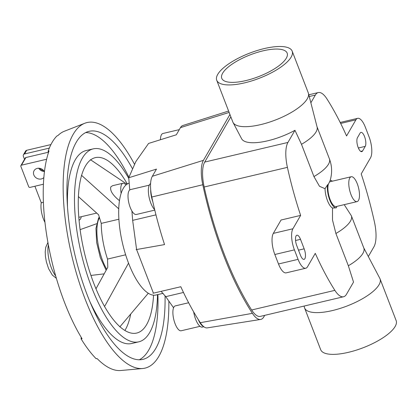 <?xml version="1.0" encoding="UTF-8"?>
<svg xmlns="http://www.w3.org/2000/svg" width="417" height="417" viewBox="0 0 417 417"><rect width="100%" height="100%" fill="white"/><g stroke="black" fill="none" stroke-linecap="round" stroke-linejoin="round"><path stroke-width="0.63" d="M328.377 184.126L327.522 184.898A14.058 5.061 76.7 0 0 329.79 200.077A14.058 5.061 76.7 0 0 336.363 207.812L332.505 208.047L332.511 220.035L335.899 233.494A36.394 12.114 158.9 0 0 350.468 221.093A36.394 12.114 158.9 0 0 351.375 215.787L363.822 248.047A36.394 12.114 158.9 0 1 362.915 253.354A36.394 12.114 158.9 0 1 348.346 265.749L353.527 282.095L346.511 294.235A26.959 9.706 -103.3 0 1 343.551 296.758A26.959 9.706 -103.3 0 1 334.872 290.357A177.929 64.056 -103.3 0 1 315.273 253.348L307.543 266.718A16.174 5.822 -103.3 0 1 305.765 268.235A16.174 5.822 -103.3 0 1 298.077 259.353L294.418 249.866A16.174 5.822 -103.3 0 1 292.896 228.771L300.631 215.401A177.929 64.056 -103.3 0 1 287.412 167.363A26.959 9.706 -103.3 0 1 287.938 142.442L294.96 130.302L301.491 144.313L313.938 176.573A36.394 12.114 -21.1 0 0 328.507 164.173A36.394 12.114 -21.1 0 0 329.414 158.867C332.208 166.362 332.333 173.899 329.795 181.478L328.377 184.126A12.781 4.603 76.7 0 0 329.748 198.56A12.781 4.603 76.7 0 0 336.175 206.545L357.067 201.62A12.781 4.603 76.7 0 0 358.469 200.426A12.781 4.603 76.7 0 0 358 185.883A12.781 4.603 76.7 0 0 351.197 176.74A12.781 4.603 76.7 0 0 349.79 177.934A12.781 4.603 76.7 0 0 350.259 192.477A12.781 4.603 76.7 0 0 357.067 201.62M216.731 80.272L232.837 122.014A40.439 13.459 -21.1 0 0 233.056 122.494A40.439 13.459 -21.1 0 0 268.715 122.374A40.439 13.459 -21.1 0 0 307.282 98.793A40.439 13.459 -21.1 0 0 308.45 93.398A40.439 13.459 -21.1 0 0 308.293 92.897L292.181 51.155A40.439 13.459 -21.1 0 0 257.044 50.561A40.439 13.459 -21.1 0 0 217.737 74.372A40.439 13.459 -21.1 0 0 216.731 80.272A40.439 13.459 -21.1 0 0 251.868 80.862A40.439 13.459 -21.1 0 0 291.175 57.051A40.439 13.459 -21.1 0 0 292.181 51.155M301.491 144.313A36.394 12.114 -21.1 0 0 316.06 131.918A36.394 12.114 -21.1 0 0 317.108 127.06L308.45 93.398M363.739 247.823L379.824 278.368A40.439 13.459 158.9 0 1 380.043 278.848A40.439 13.459 158.9 0 1 379.037 284.743A40.439 13.459 158.9 0 1 339.725 308.554A40.439 13.459 158.9 0 1 304.587 307.96A40.439 13.459 158.9 0 1 304.426 307.459L304.071 306.068M380.043 278.848L396.15 320.59A40.439 13.459 158.9 0 1 395.144 326.485A40.439 13.459 158.9 0 1 355.831 350.296A40.439 13.459 158.9 0 1 320.694 349.707L304.587 307.96M222.631 73.22A35.049 11.666 158.9 0 1 256.7 52.584A35.049 11.666 158.9 0 1 287.151 53.095A35.049 11.666 158.9 0 1 286.281 58.208A35.049 11.666 158.9 0 1 252.212 78.844A35.049 11.666 158.9 0 1 221.761 78.328A35.049 11.666 158.9 0 1 222.631 73.22M336.363 207.812L336.811 206.399M335.899 233.494L348.346 265.749M173.566 307.782L165.731 296.654L161.098 291.358M155.958 214.859L132.653 220.358L136.594 249.528L153.43 293.156M132.653 220.358L131.923 211.028M129.755 189.928L128.733 177.762L156.474 169.109L152.335 176.271A22.919 8.251 76.7 0 0 150.688 189.714A22.919 8.251 76.7 0 0 151.793 197.022A173.889 62.602 76.7 0 0 152.815 201.703A173.889 62.602 76.7 0 0 164.548 244.591L136.124 249.611M228.599 111.037L182.771 125.538A22.919 8.251 76.7 0 0 180.467 127.623L176.323 134.785L148.582 143.432L135.911 161.452L128.733 177.762M125.95 185.012A11.504 4.139 76.7 0 0 122.926 183.251A11.504 4.139 76.7 0 0 121.665 184.33A11.504 4.139 76.7 0 0 121.128 193.352A57.515 20.704 -103.3 0 1 123.25 188.437A57.515 20.704 -103.3 0 1 125.95 185.012A57.515 20.704 -103.3 0 1 129.171 183.167M160.451 139.731A12.781 4.603 -103.3 0 1 161.468 134.701A12.781 4.603 -103.3 0 1 162.87 133.503L179.31 129.63M154.785 210.121L136.302 214.484A12.781 4.603 -103.3 0 1 129.494 205.341A12.781 4.603 -103.3 0 1 129.025 190.798A12.781 4.603 -103.3 0 1 130.432 189.605L149.27 185.164M154.66 209.621A14.058 5.061 -103.3 0 1 149.104 197.277A14.058 5.061 -103.3 0 1 149.484 184.747A14.058 5.061 -103.3 0 1 150.579 183.605M200.009 326.329L181.171 330.77A12.781 4.603 -103.3 0 1 174.363 321.627A12.781 4.603 -103.3 0 1 173.899 307.084A12.781 4.603 -103.3 0 1 175.302 305.89L188.635 302.747M128.535 263.122L104.584 306.5A90.119 32.443 -103.3 0 1 81.55 175.521L81.795 174.702A90.119 32.443 -103.3 0 1 85.417 166.065A90.119 32.443 -103.3 0 1 90.135 160.274L90.458 159.716L126.997 184.199M153.55 295.184A90.119 32.443 -103.3 0 1 146.602 324.634A90.119 32.443 -103.3 0 1 136.698 333.063A90.119 32.443 -103.3 0 1 119.955 326.751M130.703 314.043A90.119 32.443 -103.3 0 1 125.387 329.638A90.119 32.443 -103.3 0 1 124.891 330.467M128.79 178.455A99.131 35.69 76.7 0 0 93.252 148.864A99.131 35.69 76.7 0 0 82.358 158.137A99.131 35.69 76.7 0 0 85.98 270.909A99.131 35.69 76.7 0 0 138.767 341.836L131.699 343.504A99.131 35.69 -103.3 0 1 89.759 301.329M67.512 207.004A99.131 35.69 -103.3 0 1 75.284 159.805A99.131 35.69 -103.3 0 1 86.178 150.532L93.252 148.864M138.767 341.836A99.131 35.69 76.7 0 0 149.661 332.563A99.131 35.69 76.7 0 0 157.506 294.652M165.049 295.689A117.156 42.174 -103.3 0 1 155.781 348.419A117.156 42.174 -103.3 0 1 142.906 359.376A117.156 42.174 -103.3 0 1 80.517 275.554A117.156 42.174 -103.3 0 1 76.238 142.28A117.156 42.174 -103.3 0 1 89.113 131.324A117.156 42.174 -103.3 0 1 132.293 168.416M85.678 132.58A117.156 42.174 -103.3 0 1 128.91 177.189M157.902 294.558A117.156 42.174 -103.3 0 1 148.707 350.087A117.156 42.174 -103.3 0 1 139.273 359.788M168.843 301.126A126.169 45.422 -103.3 0 1 158.841 356.347A126.169 45.422 -103.3 0 1 142.682 368.519L120.81 370.504A123.078 44.306 -103.3 0 1 97.093 358.568L96.118 358.683A122.932 44.254 -103.3 0 1 81.096 338.865L82.071 338.75A123.078 44.306 -103.3 0 1 49.039 150.891L48.111 151.251A122.932 44.254 -103.3 0 1 52.083 142.432A122.932 44.254 -103.3 0 1 56.957 135.952L57.885 135.593A123.078 44.306 -103.3 0 1 64.374 131.24L84.823 123.244A126.169 45.422 -103.3 0 1 134.425 164.126M142.682 368.519A126.169 45.422 -103.3 0 1 76.869 274.829A126.169 45.422 -103.3 0 1 73.178 134.352A126.169 45.422 -103.3 0 1 84.823 123.244M119.465 200.692C112.673 195.146 109.796 190.543 110.833 186.884L112.554 185.701L122.926 183.251M38.713 168.228A6.01 5.239 -150 0 0 44.296 171.46M43.858 177.527A6.01 5.239 30 0 1 41.33 178.956A6.01 5.239 30 0 1 34.955 176.792A6.01 5.239 30 0 1 34.09 170.662A6.01 5.239 30 0 1 37.254 168.385A6.01 5.239 30 0 1 44.452 171.736M79.053 220.186A14.376 5.176 76.7 0 0 80.512 218.878A14.376 5.176 76.7 0 0 81.294 216.71M43.415 202.24L41.273 202.745L34.903 186.237M44.979 222.407A14.376 5.176 -103.3 0 1 41.273 202.745M43.696 170.626A5.259 4.582 30 0 1 39.704 168.327M50.926 144.574L26.698 150.287A2.158 1.882 -150 0 0 25.562 151.105L23.446 154.77A2.158 1.882 30 0 1 24.582 153.951L49.305 148.118M24.52 159.33L23.357 156.307A2.158 1.882 30 0 1 23.446 154.77M43.431 184.225L30.029 187.389A1.079 0.938 30 0 1 28.684 186.67L20.85 166.367A1.079 0.938 30 0 1 21.465 165.189L46.626 159.252M48.476 152.21L25.885 157.537A1.079 0.938 -150 0 0 25.317 157.944L20.897 165.596M48.539 152.367L48.111 151.251M125.642 254.797L107.523 259.072A46.011 16.565 -103.3 0 1 101.248 223.392L118.902 219.227M101.248 223.392L98.568 214.76L78.417 196.615M95.978 288.793L107.8 267.255L107.523 259.072M81.096 338.865L81.179 337.285M148.28 293.26L119.851 326.876L119.304 326.157A90.119 32.443 -103.3 0 1 105.136 307.47L104.594 306.745M90.666 159.857A90.119 32.443 -103.3 0 1 95.321 157.636A90.119 32.443 -103.3 0 1 127.321 183.991M81.471 175.26L118.746 208.818M310.868 102.79L315.33 95.076A26.959 9.706 -103.3 0 1 318.291 92.553A26.959 9.706 -103.3 0 1 326.97 98.954A177.929 64.056 -103.3 0 1 346.563 135.963L355.889 119.846A16.174 5.822 -103.3 0 1 357.666 118.329A16.174 5.822 -103.3 0 1 365.349 127.211L369.009 136.698A16.174 5.822 -103.3 0 1 370.531 157.793L361.211 173.91A177.929 64.056 -103.3 0 1 374.43 221.948A26.959 9.706 -103.3 0 1 373.898 246.869L368.32 256.523M360.116 133.091A7.548 2.716 -103.3 0 1 360.945 132.387A7.548 2.716 -103.3 0 1 364.964 137.787A7.548 2.716 -103.3 0 1 365.24 146.372L362.592 150.954A7.548 2.716 -103.3 0 1 361.763 151.658A7.548 2.716 -103.3 0 1 357.744 146.258A7.548 2.716 -103.3 0 1 357.468 137.667L360.116 133.091M304.165 248.829A7.548 2.716 -103.3 0 1 304.045 259.379A7.548 2.716 -103.3 0 1 300.459 255.235L296.8 245.749A7.548 2.716 -103.3 0 1 296.92 235.198A7.548 2.716 -103.3 0 1 300.506 239.342L304.165 248.829L298.504 250.164M332.505 208.047A14.058 5.061 -103.3 0 1 325.036 188.698L319.49 186.284L313.938 176.573M300.631 215.401L281.048 220.02L273.312 233.39A16.174 5.822 76.7 0 0 274.834 254.49L278.493 263.977A16.174 5.822 76.7 0 0 286.177 272.854L305.765 268.235M343.551 296.758L260.317 316.388A26.959 9.706 -103.3 0 1 251.639 309.987A177.929 64.056 -103.3 0 1 204.179 186.998A26.959 9.706 -103.3 0 1 204.705 162.072L230.851 116.864M233.056 122.494L241.631 138.772A38.296 12.745 -21.1 0 0 294.96 130.302M152.966 293.26L180.806 286.734A173.889 62.602 76.7 0 0 198.32 319.631A173.889 62.602 76.7 0 0 200.28 322.69A22.919 8.251 76.7 0 0 203.444 326.433A22.919 8.251 76.7 0 0 207.259 327.887L260.604 319.453A26.959 9.706 -103.3 0 1 252.4 313.339A177.929 64.056 -103.3 0 1 202.782 184.752A26.959 9.706 -103.3 0 1 203.423 160.342L229.934 114.493M198.32 319.631A14.058 5.061 76.7 0 0 203.444 326.433M203.824 326.74L202.354 327.084A14.058 5.061 -103.3 0 1 193.67 311.9M150.688 189.714A14.058 5.061 76.7 0 0 152.815 201.703M163.156 293.318L155.979 295.012A57.515 20.704 -103.3 0 1 126.841 258.451A57.515 20.704 -103.3 0 1 121.128 193.352M264.706 315.351L263.825 316.884A26.959 9.706 -103.3 0 1 260.604 319.453M327.522 184.898L325.036 188.698M332.359 181.186A14.058 5.061 76.7 0 0 330.149 180.399M351.197 176.74L330.306 181.666A12.781 4.603 76.7 0 0 329.592 182.026M99.455 217.611A33.068 11.905 76.7 0 0 106.689 269.273M55.701 275.976A20.131 7.245 -103.3 0 1 48.372 244.904M24.582 153.951L26.698 150.287M25.885 157.537L21.465 165.189M360.705 151.397L362.592 150.954M358.375 147.993L365.24 146.372M295.564 240.505L300.506 239.342M355.889 119.846L340.673 123.432M292.896 228.771L273.312 233.39M294.418 249.866L274.834 254.49M298.077 259.353L278.493 263.977M251.639 309.987L334.872 290.357M204.179 186.998L287.412 167.363M204.705 162.072L287.938 142.442M309.252 96.509L315.33 95.076M203.423 160.342L152.335 176.271M229.147 112.444L180.467 127.623M165.731 296.654L183.485 292.468M202.782 184.752L151.793 197.022M252.4 313.339L200.28 322.69M329.414 158.867L317.05 126.831M56.389 278.358L52.313 275.064L48.581 268.647L46.37 261.845L45.437 256.497L45.213 251.826L45.729 247.323L47.924 242.465M80.127 229.642L96.577 223.747M106.132 270.284L100.315 257.612L96.645 242.491L95.957 228.354L98.548 218.195L99.288 217.08M90.932 275.439L104.177 273.849M96.697 213.077L78.808 217.293M357.666 118.329L340.183 122.452M308.809 94.789L318.291 92.553M351.375 215.787L344.213 204.653"/></g></svg>
